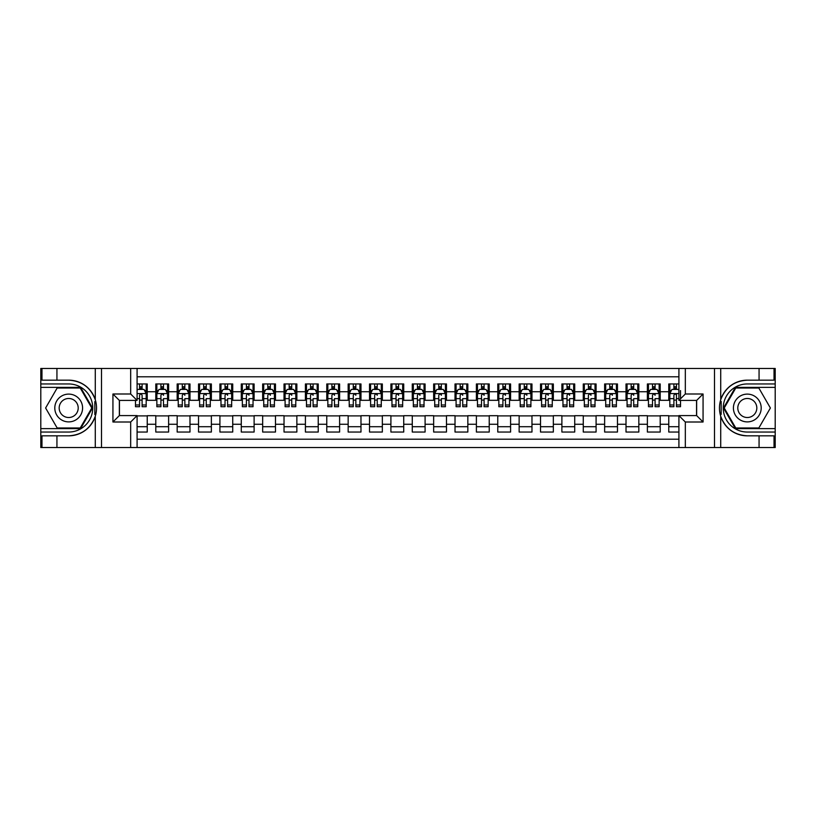 <?xml version="1.0" encoding="UTF-8"?>
<svg xmlns="http://www.w3.org/2000/svg" width="816" height="816" viewBox="0 0 816 816"><rect width="100%" height="100%" fill="white"/><g stroke="black" fill="none" stroke-linecap="round" stroke-linejoin="round"><path stroke-width="1.22" d="M137.088 447.545L678.912 447.545L678.912 415.589L696.65 415.589L696.65 400.411L678.912 400.411L678.912 368.455L137.088 368.455L137.088 400.411L119.35 400.411L119.35 415.589L137.088 415.589L137.088 447.545L56.936 447.545L56.936 435.836L68.697 435.836A27.836 27.836 0 0 0 95.278 416.272C96.91 410.764 96.91 405.246 95.278 399.728A27.836 27.836 0 0 0 68.697 380.164L56.936 380.164L56.936 368.455L40.8 368.455L40.8 428.624L80.6 428.624L92.514 408L80.6 387.376L40.8 387.376M678.912 383.959L668.763 383.959L668.763 391.751L660.205 391.751L660.205 400.309L668.763 400.309L668.763 391.751M660.205 391.751L660.205 383.959L647.384 383.959L647.384 391.751L638.836 391.751L638.836 400.309L647.384 400.309L647.384 391.751M638.836 391.751L638.836 383.959L626.015 383.959L626.015 391.751L617.467 391.751L617.467 400.309L626.015 400.309L626.015 391.751M617.467 391.751L617.467 383.959L604.636 383.959L604.636 391.751L596.088 391.751L596.088 400.309L604.636 400.309L604.636 391.751M596.088 391.751L596.088 383.959L583.267 383.959L583.267 391.751L574.719 391.751L574.719 400.309L583.267 400.309L583.267 391.751M574.719 391.751L574.719 383.959L561.887 383.959L561.887 391.751L553.34 391.751L553.34 400.309L561.887 400.309L561.887 391.751M553.34 391.751L553.34 383.959L540.518 383.959L540.518 391.751L531.971 391.751L531.971 400.309L540.518 400.309L540.518 391.751M531.971 391.751L531.971 383.959L519.139 383.959L519.139 391.751L510.592 391.751L510.592 400.309L519.139 400.309L519.139 391.751M510.592 391.751L510.592 383.959L497.77 383.959L497.77 391.751L489.223 391.751L489.223 400.309L497.77 400.309L497.77 391.751M489.223 391.751L489.223 383.959L476.391 383.959L476.391 391.751L467.843 391.751L467.843 400.309L476.391 400.309L476.391 391.751M467.843 391.751L467.843 383.959L455.022 383.959L455.022 391.751L446.474 391.751L446.474 400.309L455.022 400.309L455.022 391.751M446.474 391.751L446.474 383.959L433.653 383.959L433.653 391.751L425.095 391.751L425.095 400.309L433.653 400.309L433.653 391.751M425.095 391.751L425.095 383.959L412.274 383.959L412.274 391.751L403.726 391.751L403.726 400.309L412.274 400.309L412.274 391.751M403.726 391.751L403.726 383.959L390.905 383.959L390.905 391.751L382.347 391.751L382.347 400.309L390.905 400.309L390.905 391.751M382.347 391.751L382.347 383.959L369.526 383.959L369.526 391.751L360.978 391.751L360.978 400.309L369.526 400.309L369.526 391.751M360.978 391.751L360.978 383.959L348.157 383.959L348.157 391.751L339.609 391.751L339.609 400.309L348.157 400.309L348.157 391.751M339.609 391.751L339.609 383.959L326.777 383.959L326.777 391.751L318.23 391.751L318.23 400.309L326.777 400.309L326.777 391.751M318.23 391.751L318.23 383.959L305.408 383.959L305.408 391.751L296.861 391.751L296.861 400.309L305.408 400.309L305.408 391.751M296.861 391.751L296.861 383.959L284.029 383.959L284.029 391.751L275.482 391.751L275.482 400.309L284.029 400.309L284.029 391.751M275.482 391.751L275.482 383.959L262.66 383.959L262.66 391.751L254.113 391.751L254.113 400.309L262.66 400.309L262.66 391.751M254.113 391.751L254.113 383.959L241.281 383.959L241.281 391.751L232.733 391.751L232.733 400.309L241.281 400.309L241.281 391.751M232.733 391.751L232.733 383.959L219.912 383.959L219.912 391.751L211.364 391.751L211.364 400.309L219.912 400.309L219.912 391.751M211.364 391.751L211.364 383.959L198.533 383.959L198.533 391.751L189.985 391.751L189.985 400.309L198.533 400.309L198.533 391.751M189.985 391.751L189.985 383.959L177.164 383.959L177.164 391.751L168.616 391.751L168.616 400.309L177.164 400.309L177.164 391.751M168.616 391.751L168.616 383.959L155.795 383.959L155.795 400.309L147.237 400.309L147.237 383.959L137.088 383.959M137.088 432.041L147.237 432.041L147.237 415.691L155.795 415.691L155.795 432.041L168.616 432.041L168.616 415.691L177.164 415.691L177.164 424.249L168.616 424.249M177.164 424.249L177.164 432.041L189.985 432.041L189.985 415.691L198.533 415.691L198.533 424.249L189.985 424.249M198.533 424.249L198.533 432.041L211.364 432.041L211.364 415.691L219.912 415.691L219.912 424.249L211.364 424.249M219.912 424.249L219.912 432.041L232.733 432.041L232.733 415.691L241.281 415.691L241.281 424.249L232.733 424.249M241.281 424.249L241.281 432.041L254.113 432.041L254.113 415.691L262.66 415.691L262.66 424.249L254.113 424.249M262.66 424.249L262.66 432.041L275.482 432.041L275.482 415.691L284.029 415.691L284.029 424.249L275.482 424.249M284.029 424.249L284.029 432.041L296.861 432.041L296.861 415.691L305.408 415.691L305.408 424.249L296.861 424.249M305.408 424.249L305.408 432.041L318.23 432.041L318.23 415.691L326.777 415.691L326.777 424.249L318.23 424.249M326.777 424.249L326.777 432.041L339.609 432.041L339.609 415.691L348.157 415.691L348.157 424.249L339.609 424.249M348.157 424.249L348.157 432.041L360.978 432.041L360.978 415.691L369.526 415.691L369.526 424.249L360.978 424.249M369.526 424.249L369.526 432.041L382.347 432.041L382.347 415.691L390.905 415.691L390.905 424.249L382.347 424.249M390.905 424.249L390.905 432.041L403.726 432.041L403.726 415.691L412.274 415.691L412.274 424.249L403.726 424.249M412.274 424.249L412.274 432.041L425.095 432.041L425.095 415.691L433.653 415.691L433.653 424.249L425.095 424.249M433.653 424.249L433.653 432.041L446.474 432.041L446.474 415.691L455.022 415.691L455.022 424.249L446.474 424.249M455.022 424.249L455.022 432.041L467.843 432.041L467.843 415.691L476.391 415.691L476.391 424.249L467.843 424.249M476.391 424.249L476.391 432.041L489.223 432.041L489.223 415.691L497.77 415.691L497.77 424.249L489.223 424.249M497.77 424.249L497.77 432.041L510.592 432.041L510.592 415.691L519.139 415.691L519.139 424.249L510.592 424.249M519.139 424.249L519.139 432.041L531.971 432.041L531.971 415.691L540.518 415.691L540.518 424.249L531.971 424.249M540.518 424.249L540.518 432.041L553.34 432.041L553.34 415.691L561.887 415.691L561.887 424.249L553.34 424.249M561.887 424.249L561.887 432.041L574.719 432.041L574.719 415.691L583.267 415.691L583.267 424.249L574.719 424.249M583.267 424.249L583.267 432.041L596.088 432.041L596.088 415.691L604.636 415.691L604.636 424.249L596.088 424.249M604.636 424.249L604.636 432.041L617.467 432.041L617.467 415.691L626.015 415.691L626.015 424.249L617.467 424.249M626.015 424.249L626.015 432.041L638.836 432.041L638.836 415.691L647.384 415.691L647.384 424.249L638.836 424.249M647.384 424.249L647.384 432.041L660.205 432.041L660.205 415.691L668.763 415.691L668.763 424.249L660.205 424.249M678.912 376.798L137.088 376.798M137.088 439.202L678.912 439.202M668.763 424.249L668.763 432.041L678.912 432.041M119.452 400.411L119.452 415.589M696.548 415.589L696.548 400.411M139.546 389.293L142.106 389.293M146.176 389.293L147.237 389.293M139.546 400.095L142.106 400.095M146.176 400.095L147.237 400.095M137.088 415.905L147.237 415.905M137.088 426.707L147.237 426.707M155.795 400.095L156.856 400.095M160.915 400.095L163.486 400.095M167.545 400.095L168.616 400.095M155.795 389.293L156.856 389.293M160.915 389.293L163.486 389.293M167.545 389.293L168.616 389.293M155.795 415.905L168.616 415.905M155.795 426.707L168.616 426.707M177.164 415.905L189.985 415.905M177.164 426.707L189.985 426.707M177.164 389.293L178.235 389.293M182.294 389.293L184.855 389.293M188.924 389.293L189.985 389.293M177.164 400.095L178.235 400.095M182.294 400.095L184.855 400.095M188.924 400.095L189.985 400.095M198.533 415.905L211.364 415.905M198.533 426.707L211.364 426.707M198.533 389.293L199.604 389.293M203.663 389.293L206.234 389.293M210.293 389.293L211.364 389.293M198.533 400.095L199.604 400.095M203.663 400.095L206.234 400.095M210.293 400.095L211.364 400.095M219.912 415.905L232.733 415.905M219.912 426.707L232.733 426.707M219.912 389.293L220.983 389.293M225.043 389.293L227.603 389.293M231.662 389.293L232.733 389.293M219.912 400.095L220.983 400.095M225.043 400.095L227.603 400.095M231.662 400.095L232.733 400.095M241.281 415.905L254.113 415.905M241.281 426.707L254.113 426.707M241.281 389.293L242.352 389.293M246.412 389.293L248.982 389.293M253.042 389.293L254.113 389.293M241.281 400.095L242.352 400.095M246.412 400.095L248.982 400.095M253.042 400.095L254.113 400.095M262.66 415.905L275.482 415.905M262.66 426.707L275.482 426.707M262.66 389.293L263.731 389.293M267.791 389.293L270.351 389.293M274.411 389.293L275.482 389.293M262.66 400.095L263.731 400.095M267.791 400.095L270.351 400.095M274.411 400.095L275.482 400.095M284.029 415.905L296.861 415.905M284.029 426.707L296.861 426.707M284.029 389.293L285.1 389.293M289.16 389.293L291.73 389.293M295.79 389.293L296.861 389.293M284.029 400.095L285.1 400.095M289.16 400.095L291.73 400.095M295.79 400.095L296.861 400.095M305.408 415.905L318.23 415.905M305.408 426.707L318.23 426.707M305.408 389.293L306.479 389.293M310.539 389.293L313.099 389.293M317.159 389.293L318.23 389.293M305.408 400.095L306.479 400.095M310.539 400.095L313.099 400.095M317.159 400.095L318.23 400.095M326.777 415.905L339.609 415.905M326.777 426.707L339.609 426.707M326.777 389.293L327.848 389.293M331.908 389.293L334.478 389.293M338.538 389.293L339.609 389.293M326.777 400.095L327.848 400.095M331.908 400.095L334.478 400.095M338.538 400.095L339.609 400.095M348.157 415.905L360.978 415.905M348.157 426.707L360.978 426.707M348.157 389.293L349.217 389.293M353.287 389.293L355.847 389.293M359.907 389.293L360.978 389.293M348.157 400.095L349.217 400.095M353.287 400.095L355.847 400.095M359.907 400.095L360.978 400.095M369.526 415.905L382.347 415.905M369.526 426.707L382.347 426.707M369.526 389.293L370.597 389.293M374.656 389.293L377.227 389.293M381.286 389.293L382.347 389.293M369.526 400.095L370.597 400.095M374.656 400.095L377.227 400.095M381.286 400.095L382.347 400.095M390.905 415.905L403.726 415.905M390.905 426.707L403.726 426.707M390.905 389.293L391.966 389.293M396.035 389.293L398.596 389.293M402.655 389.293L403.726 389.293M390.905 400.095L391.966 400.095M396.035 400.095L398.596 400.095M402.655 400.095L403.726 400.095M412.274 415.905L425.095 415.905M412.274 426.707L425.095 426.707M412.274 389.293L413.345 389.293M417.404 389.293L419.965 389.293M424.034 389.293L425.095 389.293M412.274 400.095L413.345 400.095M417.404 400.095L419.965 400.095M424.034 400.095L425.095 400.095M433.653 415.905L446.474 415.905M433.653 426.707L446.474 426.707M433.653 389.293L434.714 389.293M438.773 389.293L441.344 389.293M445.403 389.293L446.474 389.293M433.653 400.095L434.714 400.095M438.773 400.095L441.344 400.095M445.403 400.095L446.474 400.095M455.022 415.905L467.843 415.905M455.022 426.707L467.843 426.707M455.022 389.293L456.093 389.293M460.153 389.293L462.713 389.293M466.783 389.293L467.843 389.293M455.022 400.095L456.093 400.095M460.153 400.095L462.713 400.095M466.783 400.095L467.843 400.095M476.391 415.905L489.223 415.905M476.391 426.707L489.223 426.707M476.391 389.293L477.462 389.293M481.522 389.293L484.092 389.293M488.152 389.293L489.223 389.293M476.391 400.095L477.462 400.095M481.522 400.095L484.092 400.095M488.152 400.095L489.223 400.095M497.77 415.905L510.592 415.905M497.77 426.707L510.592 426.707M497.77 389.293L498.841 389.293M502.901 389.293L505.461 389.293M509.521 389.293L510.592 389.293M497.77 400.095L498.841 400.095M502.901 400.095L505.461 400.095M509.521 400.095L510.592 400.095M519.139 415.905L531.971 415.905M519.139 426.707L531.971 426.707M519.139 389.293L520.21 389.293M524.27 389.293L526.84 389.293M530.9 389.293L531.971 389.293M519.139 400.095L520.21 400.095M524.27 400.095L526.84 400.095M530.9 400.095L531.971 400.095M540.518 415.905L553.34 415.905M540.518 426.707L553.34 426.707M540.518 389.293L541.589 389.293M545.649 389.293L548.209 389.293M552.269 389.293L553.34 389.293M540.518 400.095L541.589 400.095M545.649 400.095L548.209 400.095M552.269 400.095L553.34 400.095M561.887 415.905L574.719 415.905M561.887 426.707L574.719 426.707M561.887 389.293L562.958 389.293M567.018 389.293L569.588 389.293M573.648 389.293L574.719 389.293M561.887 400.095L562.958 400.095M567.018 400.095L569.588 400.095M573.648 400.095L574.719 400.095M583.267 415.905L596.088 415.905M583.267 426.707L596.088 426.707M583.267 389.293L584.338 389.293M588.397 389.293L590.957 389.293M595.017 389.293L596.088 389.293M583.267 400.095L584.338 400.095M588.397 400.095L590.957 400.095M595.017 400.095L596.088 400.095M604.636 415.905L617.467 415.905M604.636 426.707L617.467 426.707M604.636 389.293L605.707 389.293M609.766 389.293L612.337 389.293M616.396 389.293L617.467 389.293M604.636 400.095L605.707 400.095M609.766 400.095L612.337 400.095M616.396 400.095L617.467 400.095M626.015 415.905L638.836 415.905M626.015 426.707L638.836 426.707M626.015 389.293L627.076 389.293M631.145 389.293L633.706 389.293M637.765 389.293L638.836 389.293M626.015 400.095L627.076 400.095M631.145 400.095L633.706 400.095M637.765 400.095L638.836 400.095M647.384 415.905L660.205 415.905M647.384 426.707L660.205 426.707M647.384 389.293L648.455 389.293M652.514 389.293L655.085 389.293M659.144 389.293L660.205 389.293M647.384 400.095L648.455 400.095M652.514 400.095L655.085 400.095M659.144 400.095L660.205 400.095M668.763 415.905L678.912 415.905M668.763 426.707L678.912 426.707M668.763 389.293L669.824 389.293M673.894 389.293L676.454 389.293M668.763 400.095L669.824 400.095M673.894 400.095L676.454 400.095M142.106 386.733L139.546 386.733M135.487 404.971L135.487 406.715L139.546 406.715L139.546 404.971L135.487 404.971L135.487 400.411M144.626 390.578L146.176 390.578L146.176 406.715L142.106 406.715L142.106 395.281C141.26 393.638 140.403 393.638 139.546 395.281L139.546 404.971M146.176 390.578L146.176 383.959M146.176 393.679L144.034 389.405L137.618 389.405L137.088 390.476M139.546 389.405L139.546 383.959M142.106 383.959L142.106 389.405M75.643 395.964A13.892 13.892 0 0 0 56.661 401.054A13.892 13.892 0 0 0 61.751 420.036A13.892 13.892 0 0 0 80.723 414.946A13.892 13.892 0 0 0 75.643 395.964M73.45 399.758A9.506 9.506 0 0 0 60.455 403.247A9.506 9.506 0 0 0 63.934 416.242A9.506 9.506 0 0 0 76.928 412.753A9.506 9.506 0 0 0 73.45 399.758M80.233 427.982L57.151 427.982L45.614 408L57.151 388.018L80.233 388.018L91.769 408L80.233 427.982M754.249 395.964A13.892 13.892 0 0 0 735.277 401.054A13.892 13.892 0 0 0 740.357 420.036A13.892 13.892 0 0 0 759.339 414.946A13.892 13.892 0 0 0 754.249 395.964M752.066 399.758A9.506 9.506 0 0 0 739.072 403.247A9.506 9.506 0 0 0 742.55 416.242A9.506 9.506 0 0 0 755.545 412.753A9.506 9.506 0 0 0 752.066 399.758M758.849 427.982L735.767 427.982L724.231 408L735.767 388.018L758.849 388.018L770.386 408L758.849 427.982M94.819 414.416L95.778 414.416A27.836 27.836 0 0 0 95.788 401.594L94.819 401.594L94.819 414.579L95.747 414.579M56.936 368.455L95.278 368.455L95.278 399.728C90.637 387.478 81.773 380.95 68.697 380.164M68.697 435.836C81.773 435.05 90.637 428.522 95.278 416.272L95.278 447.545M130.672 447.545L130.672 422.005L112.934 422.005L112.934 393.995L130.672 393.995L130.672 368.455L101.5 368.455L101.5 447.545M56.936 447.545L40.8 447.545L40.8 428.624M40.8 432.041L68.697 432.041A24.041 24.041 0 0 0 92.738 408A24.041 24.041 0 0 0 68.697 383.959L40.8 383.959M95.278 368.455L101.5 368.455M130.672 368.455L137.088 368.455M56.936 435.836L41.973 435.836L41.973 447.545M56.936 380.164L41.973 380.164L41.973 368.455M130.672 422.005L137.088 415.589M112.934 422.005L119.35 415.589M112.934 393.995L119.35 400.411M130.672 393.995L137.088 400.411M94.819 401.594L95.747 401.431M96.431 410.387L96.512 407.021M96.237 403.981L96.094 403.073M721.181 401.584L720.222 401.584A27.836 27.836 0 0 0 720.212 414.406L721.181 414.406L721.181 401.421L720.253 401.421M678.912 368.455L759.064 368.455L759.064 380.164L747.303 380.164A27.836 27.836 0 0 0 720.722 399.728C719.09 405.236 719.09 410.754 720.722 416.272A27.836 27.836 0 0 0 747.303 435.836L759.064 435.836L759.064 447.545L775.2 447.545L775.2 387.376L735.4 387.376L723.486 408L735.4 428.624L775.2 428.624M759.064 447.545L720.722 447.545L720.722 416.272C725.363 428.522 734.227 435.05 747.303 435.836M747.303 380.164C734.227 380.95 725.363 387.478 720.722 399.728L720.722 368.455M685.328 368.455L685.328 393.995L703.066 393.995L703.066 422.005L685.328 422.005L685.328 447.545L714.5 447.545L714.5 368.455M759.064 368.455L775.2 368.455L775.2 387.376M775.2 383.959L747.303 383.959A24.041 24.041 0 0 0 723.262 408A24.041 24.041 0 0 0 747.303 432.041L775.2 432.041M720.722 447.545L714.5 447.545M685.328 447.545L678.912 447.545M759.064 380.164L774.027 380.164L774.027 368.455M759.064 435.836L774.027 435.836L774.027 447.545M685.328 393.995L678.912 400.411M703.066 393.995L696.65 400.411M703.066 422.005L696.65 415.589M685.328 422.005L678.912 415.589M721.181 414.406L720.253 414.569M719.569 405.613L719.488 408.979M719.763 412.019L719.906 412.927M163.486 383.959L163.486 389.405L163.486 386.733L160.915 386.733M167.545 404.971L163.486 404.971L163.486 406.715L167.545 406.715L167.545 393.679L165.413 389.405L158.998 389.405L156.856 393.679L156.856 398.636L156.856 383.959M156.856 402.492L156.856 403.94M156.856 390.629L156.856 386.733M156.856 404.971L156.856 406.715L160.915 406.715L160.915 404.971L156.856 404.971L156.856 398.636L160.915 398.636L160.915 402.492M167.545 390.629L167.545 386.733M163.486 404.971L163.486 398.636L167.545 398.636L167.545 383.959M160.915 389.405L160.915 383.959M163.486 402.492L163.486 403.94M160.915 404.971L160.915 395.281C161.772 393.638 162.629 393.638 163.486 395.281L163.486 393.577M184.855 383.959L184.855 389.405L184.855 386.733L182.294 386.733M188.924 404.971L184.855 404.971L184.855 406.715L188.924 406.715L188.924 393.679L186.782 389.405L180.367 389.405L178.235 393.679L178.235 398.636L178.235 383.959M178.235 402.492L178.235 403.94M178.235 390.629L178.235 386.733M178.235 404.971L178.235 406.715L182.294 406.715L182.294 404.971L178.235 404.971L178.235 398.636L182.294 398.636L182.294 402.492M188.924 390.629L188.924 386.733M184.855 404.971L184.855 398.636L188.924 398.636L188.924 383.959M182.294 389.405L182.294 383.959M184.855 402.492L184.855 403.94M182.294 404.971L182.294 395.281C183.151 393.638 184.008 393.638 184.855 395.281L184.855 393.577M206.234 383.959L206.234 389.405L206.234 386.733L203.663 386.733M210.293 404.971L206.234 404.971L206.234 406.715L210.293 406.715L210.293 393.679L208.151 389.405L201.746 389.405L199.604 393.679L199.604 398.636L199.604 383.959M199.604 402.492L199.604 403.94M199.604 390.629L199.604 386.733M199.604 404.971L199.604 406.715L203.663 406.715L203.663 404.971L199.604 404.971L199.604 398.636L203.663 398.636L203.663 402.492M210.293 390.629L210.293 386.733M206.234 404.971L206.234 398.636L210.293 398.636L210.293 383.959M203.663 389.405L203.663 383.959M206.234 402.492L206.234 403.94M203.663 404.971L203.663 395.281C204.52 393.638 205.377 393.638 206.234 395.281L206.234 393.577M227.603 383.959L227.603 389.405L227.603 386.733L225.043 386.733M231.662 404.971L227.603 404.971L227.603 406.715L231.662 406.715L231.662 393.679L229.531 389.405L223.115 389.405L220.983 393.679L220.983 398.636L220.983 383.959M220.983 402.492L220.983 403.94M220.983 390.629L220.983 386.733M220.983 404.971L220.983 406.715L225.043 406.715L225.043 404.971L220.983 404.971L220.983 398.636L225.043 398.636L225.043 402.492M231.662 390.629L231.662 386.733M227.603 404.971L227.603 398.636L231.662 398.636L231.662 383.959M225.043 389.405L225.043 383.959M227.603 402.492L227.603 403.94M225.043 404.971L225.043 395.281C225.899 393.638 226.756 393.638 227.603 395.281L227.603 393.577M248.982 383.959L248.982 389.405L248.982 386.733L246.412 386.733M253.042 404.971L248.982 404.971L248.982 406.715L253.042 406.715L253.042 393.679L250.9 389.405L244.494 389.405L242.352 393.679L242.352 398.636L242.352 383.959M242.352 402.492L242.352 403.94M242.352 390.629L242.352 386.733M242.352 404.971L242.352 406.715L246.412 406.715L246.412 404.971L242.352 404.971L242.352 398.636L246.412 398.636L246.412 402.492M253.042 390.629L253.042 386.733M248.982 404.971L248.982 398.636L253.042 398.636L253.042 383.959M246.412 389.405L246.412 383.959M248.982 402.492L248.982 403.94M246.412 404.971L246.412 395.281C247.268 393.638 248.125 393.638 248.982 395.281L248.982 393.577M270.351 383.959L270.351 389.405L270.351 386.733L267.791 386.733M274.411 404.971L270.351 404.971L270.351 406.715L274.411 406.715L274.411 393.679L272.279 389.405L265.863 389.405L263.731 393.679L263.731 398.636L263.731 383.959M263.731 402.492L263.731 403.94M263.731 390.629L263.731 386.733M263.731 404.971L263.731 406.715L267.791 406.715L267.791 404.971L263.731 404.971L263.731 398.636L267.791 398.636L267.791 402.492M274.411 390.629L274.411 386.733M270.351 404.971L270.351 398.636L274.411 398.636L274.411 383.959M267.791 389.405L267.791 383.959M270.351 402.492L270.351 403.94M267.791 404.971L267.791 395.281C268.648 393.638 269.504 393.638 270.351 395.281L270.351 393.577M291.73 383.959L291.73 389.405L291.73 386.733L289.16 386.733M295.79 404.971L291.73 404.971L291.73 406.715L295.79 406.715L295.79 393.679L293.648 389.405L287.242 389.405L285.1 393.679L285.1 398.636L285.1 383.959M285.1 402.492L285.1 403.94M285.1 390.629L285.1 386.733M285.1 404.971L285.1 406.715L289.16 406.715L289.16 404.971L285.1 404.971L285.1 398.636L289.16 398.636L289.16 402.492M295.79 390.629L295.79 386.733M291.73 404.971L291.73 398.636L295.79 398.636L295.79 383.959M289.16 389.405L289.16 383.959M291.73 402.492L291.73 403.94M289.16 404.971L289.16 395.281C290.017 393.638 290.873 393.638 291.73 395.281L291.73 393.577M313.099 383.959L313.099 389.405L313.099 386.733L310.539 386.733M317.159 404.971L313.099 404.971L313.099 406.715L317.159 406.715L317.159 393.679L315.027 389.405L308.611 389.405L306.479 393.679L306.479 398.636L306.479 383.959M306.479 402.492L306.479 403.94M306.479 390.629L306.479 386.733M306.479 404.971L306.479 406.715L310.539 406.715L310.539 404.971L306.479 404.971L306.479 398.636L310.539 398.636L310.539 402.492M317.159 390.629L317.159 386.733M313.099 404.971L313.099 398.636L317.159 398.636L317.159 383.959M310.539 389.405L310.539 383.959M313.099 402.492L313.099 403.94M310.539 404.971L310.539 395.281C311.396 393.638 312.242 393.638 313.099 395.281L313.099 393.577M334.478 383.959L334.478 389.405L334.478 386.733L331.908 386.733M338.538 404.971L334.478 404.971L334.478 406.715L338.538 406.715L338.538 393.679L336.396 389.405L329.99 389.405L327.848 393.679L327.848 398.636L327.848 383.959M327.848 402.492L327.848 403.94M327.848 390.629L327.848 386.733M327.848 404.971L327.848 406.715L331.908 406.715L331.908 404.971L327.848 404.971L327.848 398.636L331.908 398.636L331.908 402.492M338.538 390.629L338.538 386.733M334.478 404.971L334.478 398.636L338.538 398.636L338.538 383.959M331.908 389.405L331.908 383.959M334.478 402.492L334.478 403.94M331.908 404.971L331.908 395.281C332.765 393.638 333.622 393.638 334.478 395.281L334.478 393.577M355.847 383.959L355.847 389.405L355.847 386.733L353.287 386.733M359.907 404.971L355.847 404.971L355.847 406.715L359.907 406.715L359.907 393.679L357.775 389.405L351.359 389.405L349.217 393.679L349.217 398.636L349.217 383.959M349.217 402.492L349.217 403.94M349.217 390.629L349.217 386.733M349.217 404.971L349.217 406.715L353.287 406.715L353.287 404.971L349.217 404.971L349.217 398.636L353.287 398.636L353.287 402.492M359.907 390.629L359.907 386.733M355.847 404.971L355.847 398.636L359.907 398.636L359.907 383.959M353.287 389.405L353.287 383.959M355.847 402.492L355.847 403.94M353.287 404.971L353.287 395.281C354.144 393.638 354.991 393.638 355.847 395.281L355.847 393.577M377.227 383.959L377.227 389.405L377.227 386.733L374.656 386.733M381.286 404.971L377.227 404.971L377.227 406.715L381.286 406.715L381.286 393.679L379.144 389.405L372.728 389.405L370.597 393.679L370.597 398.636L370.597 383.959M370.597 402.492L370.597 403.94M370.597 390.629L370.597 386.733M370.597 404.971L370.597 406.715L374.656 406.715L374.656 404.971L370.597 404.971L370.597 398.636L374.656 398.636L374.656 402.492M381.286 390.629L381.286 386.733M377.227 404.971L377.227 398.636L381.286 398.636L381.286 383.959M374.656 389.405L374.656 383.959M377.227 402.492L377.227 403.94M374.656 404.971L374.656 395.281C375.513 393.638 376.37 393.638 377.227 395.281L377.227 393.577M398.596 383.959L398.596 389.405L398.596 386.733L396.035 386.733M402.655 404.971L398.596 404.971L398.596 406.715L402.655 406.715L402.655 393.679L400.523 389.405L394.108 389.405L391.966 393.679L391.966 398.636L391.966 383.959M391.966 402.492L391.966 403.94M391.966 390.629L391.966 386.733M391.966 404.971L391.966 406.715L396.035 406.715L396.035 404.971L391.966 404.971L391.966 398.636L396.035 398.636L396.035 402.492M402.655 390.629L402.655 386.733M398.596 404.971L398.596 398.636L402.655 398.636L402.655 383.959M396.035 389.405L396.035 383.959M398.596 402.492L398.596 403.94M396.035 404.971L396.035 395.281C396.882 393.638 397.739 393.638 398.596 395.281L398.596 393.577M419.965 383.959L419.965 389.405L419.965 386.733L417.404 386.733M424.034 404.971L419.965 404.971L419.965 406.715L424.034 406.715L424.034 393.679L421.892 389.405L415.477 389.405L413.345 393.679L413.345 398.636L413.345 383.959M413.345 402.492L413.345 403.94M413.345 390.629L413.345 386.733M413.345 404.971L413.345 406.715L417.404 406.715L417.404 404.971L413.345 404.971L413.345 398.636L417.404 398.636L417.404 402.492M424.034 390.629L424.034 386.733M419.965 404.971L419.965 398.636L424.034 398.636L424.034 383.959M417.404 389.405L417.404 383.959M419.965 402.492L419.965 403.94M417.404 404.971L417.404 395.281C418.261 393.638 419.118 393.638 419.965 395.281L419.965 393.577M441.344 383.959L441.344 389.405L441.344 386.733L438.773 386.733M445.403 404.971L441.344 404.971L441.344 406.715L445.403 406.715L445.403 393.679L443.272 389.405L436.856 389.405L434.714 393.679L434.714 398.636L434.714 383.959M434.714 402.492L434.714 403.94M434.714 390.629L434.714 386.733M434.714 404.971L434.714 406.715L438.773 406.715L438.773 404.971L434.714 404.971L434.714 398.636L438.773 398.636L438.773 402.492M445.403 390.629L445.403 386.733M441.344 404.971L441.344 398.636L445.403 398.636L445.403 383.959M438.773 389.405L438.773 383.959M441.344 402.492L441.344 403.94M438.773 404.971L438.773 395.281C439.63 393.638 440.487 393.638 441.344 395.281L441.344 393.577M462.713 383.959L462.713 389.405L462.713 386.733L460.153 386.733M466.783 404.971L462.713 404.971L462.713 406.715L466.783 406.715L466.783 393.679L464.641 389.405L458.225 389.405L456.093 393.679L456.093 398.636L456.093 383.959M456.093 402.492L456.093 403.94M456.093 390.629L456.093 386.733M456.093 404.971L456.093 406.715L460.153 406.715L460.153 404.971L456.093 404.971L456.093 398.636L460.153 398.636L460.153 402.492M466.783 390.629L466.783 386.733M462.713 404.971L462.713 398.636L466.783 398.636L466.783 383.959M460.153 389.405L460.153 383.959M462.713 402.492L462.713 403.94M460.153 404.971L460.153 395.281C461.009 393.638 461.866 393.638 462.713 395.281L462.713 393.577M484.092 383.959L484.092 389.405L484.092 386.733L481.522 386.733M488.152 404.971L484.092 404.971L484.092 406.715L488.152 406.715L488.152 393.679L486.01 389.405L479.604 389.405L477.462 393.679L477.462 398.636L477.462 383.959M477.462 402.492L477.462 403.94M477.462 390.629L477.462 386.733M477.462 404.971L477.462 406.715L481.522 406.715L481.522 404.971L477.462 404.971L477.462 398.636L481.522 398.636L481.522 402.492M488.152 390.629L488.152 386.733M484.092 404.971L484.092 398.636L488.152 398.636L488.152 383.959M481.522 389.405L481.522 383.959M484.092 402.492L484.092 403.94M481.522 404.971L481.522 395.281C482.378 393.638 483.235 393.638 484.092 395.281L484.092 393.577M505.461 383.959L505.461 389.405L505.461 386.733L502.901 386.733M509.521 404.971L505.461 404.971L505.461 406.715L509.521 406.715L509.521 393.679L507.389 389.405L500.973 389.405L498.841 393.679L498.841 398.636L498.841 383.959M498.841 402.492L498.841 403.94M498.841 390.629L498.841 386.733M498.841 404.971L498.841 406.715L502.901 406.715L502.901 404.971L498.841 404.971L498.841 398.636L502.901 398.636L502.901 402.492M509.521 390.629L509.521 386.733M505.461 404.971L505.461 398.636L509.521 398.636L509.521 383.959M502.901 389.405L502.901 383.959M505.461 402.492L505.461 403.94M502.901 404.971L502.901 395.281C503.758 393.638 504.614 393.638 505.461 395.281L505.461 393.577M526.84 383.959L526.84 389.405L526.84 386.733L524.27 386.733M530.9 404.971L526.84 404.971L526.84 406.715L530.9 406.715L530.9 393.679L528.758 389.405L522.352 389.405L520.21 393.679L520.21 398.636L520.21 383.959M520.21 402.492L520.21 403.94M520.21 390.629L520.21 386.733M520.21 404.971L520.21 406.715L524.27 406.715L524.27 404.971L520.21 404.971L520.21 398.636L524.27 398.636L524.27 402.492M530.9 390.629L530.9 386.733M526.84 404.971L526.84 398.636L530.9 398.636L530.9 383.959M524.27 389.405L524.27 383.959M526.84 402.492L526.84 403.94M524.27 404.971L524.27 395.281C525.127 393.638 525.983 393.638 526.84 395.281L526.84 393.577M548.209 383.959L548.209 389.405L548.209 386.733L545.649 386.733M552.269 404.971L548.209 404.971L548.209 406.715L552.269 406.715L552.269 393.679L550.137 389.405L543.721 389.405L541.589 393.679L541.589 398.636L541.589 383.959M541.589 402.492L541.589 403.94M541.589 390.629L541.589 386.733M541.589 404.971L541.589 406.715L545.649 406.715L545.649 404.971L541.589 404.971L541.589 398.636L545.649 398.636L545.649 402.492M552.269 390.629L552.269 386.733M548.209 404.971L548.209 398.636L552.269 398.636L552.269 383.959M545.649 389.405L545.649 383.959M548.209 402.492L548.209 403.94M545.649 404.971L545.649 395.281C546.506 393.638 547.363 393.638 548.209 395.281L548.209 393.577M569.588 383.959L569.588 389.405L569.588 386.733L567.018 386.733M573.648 404.971L569.588 404.971L569.588 406.715L573.648 406.715L573.648 393.679L571.506 389.405L565.1 389.405L562.958 393.679L562.958 398.636L562.958 383.959M562.958 402.492L562.958 403.94M562.958 390.629L562.958 386.733M562.958 404.971L562.958 406.715L567.018 406.715L567.018 404.971L562.958 404.971L562.958 398.636L567.018 398.636L567.018 402.492M573.648 390.629L573.648 386.733M569.588 404.971L569.588 398.636L573.648 398.636L573.648 383.959M567.018 389.405L567.018 383.959M569.588 402.492L569.588 403.94M567.018 404.971L567.018 395.281C567.875 393.638 568.732 393.638 569.588 395.281L569.588 393.577M590.957 383.959L590.957 389.405L590.957 386.733L588.397 386.733M595.017 404.971L590.957 404.971L590.957 406.715L595.017 406.715L595.017 393.679L592.885 389.405L586.469 389.405L584.338 393.679L584.338 398.636L584.338 383.959M584.338 402.492L584.338 403.94M584.338 390.629L584.338 386.733M584.338 404.971L584.338 406.715L588.397 406.715L588.397 404.971L584.338 404.971L584.338 398.636L588.397 398.636L588.397 402.492M595.017 390.629L595.017 386.733M590.957 404.971L590.957 398.636L595.017 398.636L595.017 383.959M588.397 389.405L588.397 383.959M590.957 402.492L590.957 403.94M588.397 404.971L588.397 395.281C589.254 393.638 590.101 393.638 590.957 395.281L590.957 393.577M612.337 383.959L612.337 389.405L612.337 386.733L609.766 386.733M616.396 404.971L612.337 404.971L612.337 406.715L616.396 406.715L616.396 393.679L614.254 389.405L607.849 389.405L605.707 393.679L605.707 398.636L605.707 383.959M605.707 402.492L605.707 403.94M605.707 390.629L605.707 386.733M605.707 404.971L605.707 406.715L609.766 406.715L609.766 404.971L605.707 404.971L605.707 398.636L609.766 398.636L609.766 402.492M616.396 390.629L616.396 386.733M612.337 404.971L612.337 398.636L616.396 398.636L616.396 383.959M609.766 389.405L609.766 383.959M612.337 402.492L612.337 403.94M609.766 404.971L609.766 395.281C610.623 393.638 611.48 393.638 612.337 395.281L612.337 393.577M633.706 383.959L633.706 389.405L633.706 386.733L631.145 386.733M637.765 404.971L633.706 404.971L633.706 406.715L637.765 406.715L637.765 393.679L635.633 389.405L629.218 389.405L627.076 393.679L627.076 398.636L627.076 383.959M627.076 402.492L627.076 403.94M627.076 390.629L627.076 386.733M627.076 404.971L627.076 406.715L631.145 406.715L631.145 404.971L627.076 404.971L627.076 398.636L631.145 398.636L631.145 402.492M637.765 390.629L637.765 386.733M633.706 404.971L633.706 398.636L637.765 398.636L637.765 383.959M631.145 389.405L631.145 383.959M633.706 402.492L633.706 403.94M631.145 404.971L631.145 395.281C632.002 393.638 632.849 393.638 633.706 395.281L633.706 393.577M655.085 383.959L655.085 389.405L655.085 386.733L652.514 386.733M659.144 404.971L655.085 404.971L655.085 406.715L659.144 406.715L659.144 393.679L657.002 389.405L650.587 389.405L648.455 393.679L648.455 398.636L648.455 383.959M648.455 402.492L648.455 403.94M648.455 390.629L648.455 386.733M648.455 404.971L648.455 406.715L652.514 406.715L652.514 404.971L648.455 404.971L648.455 398.636L652.514 398.636L652.514 402.492M659.144 390.629L659.144 386.733M655.085 404.971L655.085 398.636L659.144 398.636L659.144 383.959M652.514 389.405L652.514 383.959M655.085 402.492L655.085 403.94M652.514 404.971L652.514 395.281C653.371 393.638 654.228 393.638 655.085 395.281L655.085 393.577M676.454 383.959L676.454 389.405L676.454 386.733L673.894 386.733M678.912 390.476L678.382 389.405L671.966 389.405L669.824 393.679L669.824 398.636L669.824 383.959M669.824 402.492L669.824 403.94M669.824 390.629L669.824 386.733M669.824 404.971L669.824 406.715L673.894 406.715L673.894 404.971L669.824 404.971L669.824 398.636L673.894 398.636L673.894 402.492M680.513 400.411L680.513 406.715L676.454 406.715L676.454 393.577M680.513 398.636L680.513 390.578M673.894 389.405L673.894 383.959M676.454 402.492L676.454 403.94M678.912 398.636L676.454 398.636L676.454 395.281C675.597 393.638 674.74 393.638 673.894 395.281L673.894 404.971M155.795 424.249L147.237 424.249M155.795 391.751L147.237 391.751M146.115 393.577L137.088 393.577M146.176 404.971L142.106 404.971M139.546 398.636L137.088 398.636M146.176 398.636L142.106 398.636M142.106 388.09L139.546 388.09M167.494 393.577L156.917 393.577M156.856 390.578L158.406 390.578M165.995 390.578L167.545 390.578M163.486 388.09L160.915 388.09M188.863 393.577L178.286 393.577M178.235 390.578L179.785 390.578M187.374 390.578L188.924 390.578M184.855 388.09L182.294 388.09M210.242 393.577L199.665 393.577M199.604 390.578L201.154 390.578M208.743 390.578L210.293 390.578M206.234 388.09L203.663 388.09M231.611 393.577L221.034 393.577M220.983 390.578L222.533 390.578M230.122 390.578L231.662 390.578M227.603 388.09L225.043 388.09M252.991 393.577L242.403 393.577M242.352 390.578L243.902 390.578M251.491 390.578L253.042 390.578M248.982 388.09L246.412 388.09M274.36 393.577L263.782 393.577M263.731 390.578L265.282 390.578M272.86 390.578L274.411 390.578M270.351 388.09L267.791 388.09M295.739 393.577L285.151 393.577M285.1 390.578L286.651 390.578M294.239 390.578L295.79 390.578M291.73 388.09L289.16 388.09M317.108 393.577L306.53 393.577M306.479 390.578L308.02 390.578M315.608 390.578L317.159 390.578M313.099 388.09L310.539 388.09M338.487 393.577L327.899 393.577M327.848 390.578L329.399 390.578M336.988 390.578L338.538 390.578M334.478 388.09L331.908 388.09M359.856 393.577L349.279 393.577M349.217 390.578L350.768 390.578M358.357 390.578L359.907 390.578M355.847 388.09L353.287 388.09M381.225 393.577L370.648 393.577M370.597 390.578L372.147 390.578M379.736 390.578L381.286 390.578M377.227 388.09L374.656 388.09M402.604 393.577L392.027 393.577M391.966 390.578L393.516 390.578M401.105 390.578L402.655 390.578M398.596 388.09L396.035 388.09M423.973 393.577L413.396 393.577M413.345 390.578L414.895 390.578M422.484 390.578L424.034 390.578M419.965 388.09L417.404 388.09M445.352 393.577L434.775 393.577M434.714 390.578L436.264 390.578M443.853 390.578L445.403 390.578M441.344 388.09L438.773 388.09M466.721 393.577L456.144 393.577M456.093 390.578L457.643 390.578M465.232 390.578L466.783 390.578M462.713 388.09L460.153 388.09M488.101 393.577L477.513 393.577M477.462 390.578L479.012 390.578M486.601 390.578L488.152 390.578M484.092 388.09L481.522 388.09M509.47 393.577L498.892 393.577M498.841 390.578L500.392 390.578M507.98 390.578L509.521 390.578M505.461 388.09L502.901 388.09M530.849 393.577L520.261 393.577M520.21 390.578L521.761 390.578M529.349 390.578L530.9 390.578M526.84 388.09L524.27 388.09M552.218 393.577L541.64 393.577M541.589 390.578L543.14 390.578M550.718 390.578L552.269 390.578M548.209 388.09L545.649 388.09M573.597 393.577L563.009 393.577M562.958 390.578L564.509 390.578M572.098 390.578L573.648 390.578M569.588 388.09L567.018 388.09M594.966 393.577L584.389 393.577M584.338 390.578L585.878 390.578M593.467 390.578L595.017 390.578M590.957 388.09L588.397 388.09M616.335 393.577L605.758 393.577M605.707 390.578L607.257 390.578M614.846 390.578L616.396 390.578M612.337 388.09L609.766 388.09M637.714 393.577L627.137 393.577M627.076 390.578L628.626 390.578M636.215 390.578L637.765 390.578M633.706 388.09L631.145 388.09M659.083 393.577L648.506 393.577M648.455 390.578L650.005 390.578M657.594 390.578L659.144 390.578M655.085 388.09L652.514 388.09M678.912 393.577L669.885 393.577M669.824 390.578L671.374 390.578M680.513 404.971L676.454 404.971M676.454 388.09L673.894 388.09"/></g></svg>
